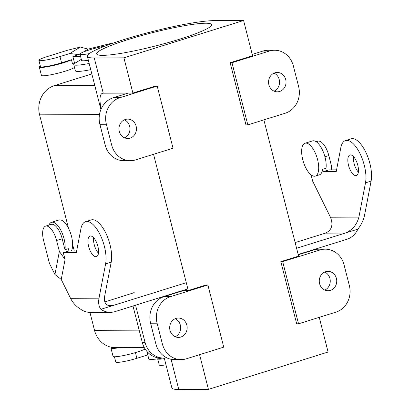 <?xml version="1.0" encoding="UTF-8"?>
<svg xmlns="http://www.w3.org/2000/svg" width="410" height="410" viewBox="0 0 410 410"><rect width="100%" height="100%" fill="white"/><g stroke="black" fill="none" stroke-linecap="round" stroke-linejoin="round"><path stroke-width="0.61" d="M147.441 352.005A25.83 2.972 -14.3 0 0 147.185 352.605L148.768 358.822A25.83 2.972 -14.3 0 0 162.129 358.089M147.646 354.435L146.744 355.219L147.697 354.63M114.446 356.761L115.794 362.04A15.067 1.732 -14.3 0 0 136.884 358.294L146.744 355.219M147.185 352.605A25.83 2.972 -14.3 0 0 148.63 353.184M145.13 349.023A17.22 1.983 165.7 0 1 126.68 354.875A17.22 1.983 165.7 0 1 113.052 356.351L110.936 348.064A17.22 1.983 165.7 0 1 111.576 347.28M119.792 347.583A17.22 1.983 165.7 0 1 110.936 348.064M81.318 59.347L75.071 63.186A25.83 2.972 -14.3 0 0 73.764 64.585L75.353 70.802A25.83 2.972 -14.3 0 0 90.754 69.669M40.349 66.056A17.22 1.983 165.7 0 0 39.319 67.086A17.22 1.983 165.7 0 0 53.028 65.59A17.22 1.983 165.7 0 0 71.458 59.722L72.411 63.453L75.696 62.802M111.32 43.767L109.634 43.773L88.083 49.113L80.334 47.068L67.573 50.23L47.006 56.647A15.067 1.732 -14.3 0 0 38.894 60.342A15.067 1.732 -14.3 0 0 59.983 56.59L69.838 53.515L80.334 47.068M109.634 43.773L112.991 43.183M74.487 67.409A17.22 1.983 165.7 0 1 73.575 68.009A17.22 1.983 165.7 0 1 55.14 73.882A17.22 1.983 165.7 0 1 41.43 75.373L39.319 67.086M88.452 60.639A10.762 1.24 -14.3 0 0 88.37 60.859A10.762 1.24 -14.3 0 0 88.545 61.018M80.606 56.554L72.898 56.59L79.991 54.084M83.286 52.065L88.083 49.113M73.764 64.585A25.83 2.972 -14.3 0 0 89.165 63.453M71.458 59.722L61.567 62.807A15.067 1.732 165.7 0 1 40.477 66.558L38.894 60.342M72.898 56.59L74.482 62.807M79.033 54.673L69.838 53.515M159.224 364.987A17.22 1.983 -14.3 0 0 165.999 364.869A17.22 1.983 -14.3 0 1 159.224 364.987L157.66 358.842A17.22 1.983 -14.3 0 0 164.41 358.653A17.22 1.983 -14.3 0 1 157.671 358.842L159.224 364.987M101.08 109.111C99.133 98.574 99.855 93.265 103.243 93.188L128.263 93.08L113.303 97.749A21.525 19.429 89.8 0 0 99.891 124.302L105.17 145.022A21.525 19.429 89.8 0 0 123.963 160.715A21.525 19.429 89.8 0 1 105.17 145.022L111.658 144.996A21.525 19.429 89.8 0 0 130.452 160.689A21.525 19.429 89.8 0 0 135.638 159.879L173.035 148.215L157.189 86.054L119.792 97.718A21.525 19.429 89.8 0 0 106.374 124.271L111.658 144.996A21.525 19.429 89.8 0 0 130.452 160.689A21.525 19.429 89.8 0 0 135.638 159.879L173.035 148.215L157.189 86.054L119.792 97.718A21.525 19.429 89.8 0 0 106.374 124.271L111.658 144.996L105.17 145.022L99.891 124.302L106.374 124.271L99.891 124.302A21.525 19.429 89.8 0 1 113.303 97.749L119.792 97.718L113.303 97.749L128.263 93.08L132.896 93.06L155.334 86.059L157.189 86.054L155.334 86.059L132.896 93.06L123.917 57.836L243.586 20.5L252.565 55.724L230.128 62.725L231.983 62.72L269.375 51.05A21.525 19.429 -90.2 0 1 274.567 50.245A21.525 19.429 -90.2 0 1 293.355 65.938L298.639 86.659A21.525 19.429 -90.2 0 1 285.222 113.216L247.824 124.881L231.983 62.72L269.375 51.05A21.525 19.429 -90.2 0 1 274.567 50.245A21.525 19.429 -90.2 0 1 293.355 65.938L298.639 86.659A21.525 19.429 -90.2 0 1 285.222 113.216L247.824 124.881L231.983 62.72L230.128 62.725L252.565 55.724L243.586 20.5L213.933 20.628A68.885 7.923 -14.3 0 0 137.919 35.429A68.885 7.923 -14.3 0 0 87.345 56.308A68.885 7.923 -14.3 0 0 94.264 57.964L123.917 57.836L243.586 20.5L213.933 20.628A68.885 7.923 -14.3 0 0 137.919 35.429A68.885 7.923 -14.3 0 0 87.345 56.308A68.885 7.923 -14.3 0 0 94.264 57.964L123.917 57.836L132.896 93.06L103.243 93.188C99.855 93.265 99.133 98.574 101.08 109.111M100.911 109.511L87.345 56.308L100.911 109.511M298.598 256.106L263.871 119.874L298.598 256.106L280.835 261.647L296.676 323.813L298.531 323.803L335.928 312.138A21.525 19.429 89.8 0 0 349.346 285.58L344.062 264.86A21.525 19.429 89.8 0 0 325.268 249.167A21.525 19.429 89.8 0 0 320.082 249.972L282.685 261.641L298.531 323.803L335.928 312.138A21.525 19.429 89.8 0 0 349.346 285.58L344.062 264.86A21.525 19.429 89.8 0 0 325.268 249.167A21.525 19.429 89.8 0 0 320.082 249.972L282.685 261.641L298.531 323.803L296.676 323.813L280.835 261.647L282.685 261.641L280.835 261.647L298.598 256.106M262.892 51.081A21.525 19.429 -90.2 0 1 268.079 50.276A21.525 19.429 -90.2 0 0 262.892 51.081L269.375 51.05L262.892 51.081L252.227 54.407L262.892 51.081M245.974 124.891L247.824 124.881L245.974 124.891L230.128 62.725L245.974 124.891M124.512 137.811A9.686 8.743 89.8 0 0 129.97 128.791A9.686 8.743 89.8 0 0 124.435 119.817A9.686 8.743 89.8 0 1 129.97 128.791A9.686 8.743 89.8 0 1 124.512 137.811M125.337 119.474A9.686 8.743 -90.2 0 1 127.674 119.115A9.686 8.743 -90.2 0 1 136.371 127.459A9.686 8.743 -90.2 0 1 130.093 138.124A9.686 8.743 -90.2 0 1 127.756 138.488A9.686 8.743 -90.2 0 1 119.059 130.144A9.686 8.743 -90.2 0 1 125.337 119.474A9.686 8.743 -90.2 0 1 127.674 119.115A9.686 8.743 -90.2 0 1 136.371 127.459A9.686 8.743 -90.2 0 1 130.093 138.124A9.686 8.743 -90.2 0 1 127.756 138.488A9.686 8.743 -90.2 0 1 119.059 130.144A9.686 8.743 -90.2 0 1 125.337 119.474M115.189 347.603A23.677 21.371 -90.2 0 1 94.52 330.342L139.144 330.147L94.52 330.342L89.949 312.415L94.52 330.342A23.677 21.371 -90.2 0 0 115.189 347.603L144.228 347.48L115.189 347.603M39.585 114.841L68.506 228.293L39.585 114.841L99.476 114.585L39.585 114.841A23.677 21.371 89.8 0 1 54.346 85.634A23.677 21.371 89.8 0 0 39.585 114.841M72.642 244.519L74.277 250.93L72.642 244.519M91.84 73.933L54.346 85.634L94.777 85.459L54.346 85.634L91.84 73.933M128.576 39.406A59.286 6.821 165.7 0 1 211.545 24.651A59.286 6.821 165.7 0 1 155.779 45.905A59.286 6.821 165.7 0 1 96.647 53.935A59.286 6.821 165.7 0 1 128.576 39.406A59.286 6.821 165.7 0 1 211.545 24.651A59.286 6.821 165.7 0 1 155.779 45.905A59.286 6.821 165.7 0 1 96.647 53.935A59.286 6.821 165.7 0 1 128.576 39.406M188.277 290.526L153.55 154.293L188.277 290.526L206.04 284.981L207.896 284.976L223.737 347.137L186.345 358.806A21.525 19.429 -90.2 0 1 181.153 359.611A21.525 19.429 -90.2 0 1 162.365 343.918L157.081 323.198A21.525 19.429 -90.2 0 1 170.498 296.64L207.896 284.976L223.737 347.137L186.345 358.806A21.525 19.429 -90.2 0 1 181.153 359.611A21.525 19.429 -90.2 0 1 162.365 343.918L157.081 323.198A21.525 19.429 -90.2 0 1 170.498 296.64L207.896 284.976L206.04 284.981L188.277 290.526L183.644 290.546L188.277 290.526M208.429 389.372L199.583 354.676L208.429 389.372L328.092 352.036L319.252 317.34L328.092 352.036L208.429 389.372L178.77 389.5L208.429 389.372M274.018 73.149A9.686 8.743 -90.2 0 1 279.553 82.123A9.686 8.743 -90.2 0 1 274.095 91.143A9.686 8.743 -90.2 0 0 279.553 82.123A9.686 8.743 -90.2 0 0 274.018 73.149M313.594 250.003L298.26 254.784L313.594 250.003L320.082 249.972L313.594 250.003A21.525 19.429 89.8 0 1 318.785 249.198A21.525 19.429 89.8 0 0 313.594 250.003M324.802 290.065A9.686 8.743 89.8 0 0 330.26 281.045A9.686 8.743 89.8 0 0 324.72 272.076A9.686 8.743 89.8 0 1 330.26 281.045A9.686 8.743 89.8 0 1 324.802 290.065M155.877 343.944L150.593 323.223A21.525 19.429 -90.2 0 1 164.01 296.671L183.644 290.546L164.01 296.671L170.498 296.64L164.01 296.671A21.525 19.429 -90.2 0 0 150.593 323.223L157.081 323.198L150.593 323.223L155.877 343.944L162.365 343.918L155.877 343.944A21.525 19.429 -90.2 0 0 174.665 359.637A21.525 19.429 -90.2 0 1 155.877 343.944M175.137 318.739A9.686 8.743 -90.2 0 1 180.677 327.713A9.686 8.743 -90.2 0 1 175.213 336.733A9.686 8.743 -90.2 0 0 180.677 327.713A9.686 8.743 -90.2 0 0 175.137 318.739M169.93 330.019L180.446 329.973L169.93 330.019M171.857 387.85A68.885 7.923 -14.3 0 0 178.77 389.5L171.067 359.283L178.77 389.5A68.885 7.923 -14.3 0 1 171.857 387.85L164.266 358.073L171.857 387.85M279.676 91.456A9.686 8.743 89.8 0 0 285.96 80.79A9.686 8.743 89.8 0 0 277.257 72.447A9.686 8.743 89.8 0 0 274.925 72.811A9.686 8.743 89.8 0 0 268.642 83.476A9.686 8.743 89.8 0 0 277.339 91.819A9.686 8.743 89.8 0 0 279.676 91.456A9.686 8.743 89.8 0 0 285.96 80.79A9.686 8.743 89.8 0 0 277.257 72.447A9.686 8.743 89.8 0 0 274.925 72.811A9.686 8.743 89.8 0 0 268.642 83.476A9.686 8.743 89.8 0 0 277.339 91.819A9.686 8.743 89.8 0 0 279.676 91.456M89.272 49.948A17.22 1.983 -14.3 0 0 79.996 54.166A17.22 1.983 -14.3 0 0 89.298 53.602A17.22 1.983 -14.3 0 1 79.996 54.166L81.58 60.383A17.22 1.983 -14.3 0 0 88.355 60.265A17.22 1.983 -14.3 0 1 81.58 60.383L79.996 54.166A17.22 1.983 -14.3 0 1 89.272 49.948A17.22 1.983 -14.3 0 1 105.191 46.017A17.22 1.983 -14.3 0 0 89.272 49.948M176.044 318.401A9.686 8.743 89.8 0 0 169.76 329.066A9.686 8.743 89.8 0 0 178.463 337.409A9.686 8.743 89.8 0 0 180.8 337.046A9.686 8.743 89.8 0 0 187.078 326.38A9.686 8.743 89.8 0 0 178.381 318.037A9.686 8.743 89.8 0 0 176.044 318.401A9.686 8.743 89.8 0 0 169.76 329.066A9.686 8.743 89.8 0 0 178.463 337.409A9.686 8.743 89.8 0 0 180.8 337.046A9.686 8.743 89.8 0 0 187.078 326.38A9.686 8.743 89.8 0 0 178.381 318.037A9.686 8.743 89.8 0 0 176.044 318.401M330.383 290.382A9.686 8.743 -90.2 0 1 328.046 290.741A9.686 8.743 -90.2 0 1 319.349 282.398A9.686 8.743 -90.2 0 1 325.627 271.733A9.686 8.743 -90.2 0 1 327.964 271.369A9.686 8.743 -90.2 0 1 336.661 279.712A9.686 8.743 -90.2 0 1 330.383 290.382A9.686 8.743 -90.2 0 1 328.046 290.741A9.686 8.743 -90.2 0 1 319.349 282.398A9.686 8.743 -90.2 0 1 325.627 271.733A9.686 8.743 -90.2 0 1 327.964 271.369A9.686 8.743 -90.2 0 1 336.661 279.712A9.686 8.743 -90.2 0 1 330.383 290.382M311.067 174.86L312.681 181.21L330.45 217.228C333.484 224.967 331.787 230.271 325.356 233.146L295.144 242.571M325.356 233.146L345.307 233.059C352.252 230.184 356.787 224.864 358.914 217.105L365.5 182.819L371.106 181.066L364.526 215.352C363.562 220.103 361.333 224.706 357.848 229.149L296.594 248.255M166.778 357.822A21.525 19.429 -90.2 0 1 163.841 358.079A21.525 19.429 -90.2 0 1 145.048 342.386L135.572 305.204M104.837 301.944L134.224 292.648A10.762 4.464 -107.3 0 0 133.66 292.735A10.762 4.464 -107.3 0 0 132.891 293.191M132.994 306.009L142.27 342.401A21.525 19.429 89.8 0 0 161.058 358.094L163.841 358.079M108.014 305.419L113.452 305.394L100.906 309.309A19.372 17.486 -90.2 0 0 110.367 312.338A19.372 17.486 -90.2 0 0 115.036 311.61L187.862 288.891M298.178 254.472L346.891 239.276A19.372 17.486 89.8 0 0 357.848 229.149M70.546 298.311L61.233 279.43L65.062 259.504L63.324 252.703L76.327 252.647L80.903 228.806A25.83 10.716 72.7 0 1 85.557 221.692A25.83 10.716 72.7 0 1 100.445 235.36A25.83 10.716 72.7 0 1 105.595 263.902L99.015 298.188L70.546 298.311C72.929 303.016 76.403 306.706 80.954 309.396A19.372 17.486 89.8 0 0 90.415 312.42L110.367 312.338M85.557 221.692L91.169 219.945A25.83 10.716 72.7 0 1 106.052 233.608A25.83 10.716 72.7 0 1 111.207 262.154L104.622 296.44C103.802 302.365 105.77 305.511 110.541 305.875L113.452 305.394L186.278 282.674M61.233 279.43L54.93 274.521L49.415 263.343L43.609 240.552A15.067 6.252 72.7 0 1 45.607 226.135A15.067 6.252 72.7 0 1 56.58 240.496L59.363 251.417L65.062 259.504M100.906 309.309C98.795 306.613 98.164 302.903 99.015 298.188M97.882 246.333A10.762 4.464 72.7 0 1 96.458 256.629A10.762 4.464 72.7 0 1 95.894 256.716A10.762 4.464 72.7 0 1 88.796 247.03A10.762 4.464 72.7 0 1 90.046 236.078A10.762 4.464 72.7 0 1 97.882 246.333M54.93 274.521L59.363 251.417M93.644 237.744A10.762 4.464 -107.3 0 0 98.472 253.216M56.58 240.496L62.192 238.743L64.985 249.71L68.352 248.66L68.936 250.956L76.66 250.92M63.324 252.703L68.936 250.956M62.192 238.743A15.067 6.252 -107.3 0 0 51.214 224.388L45.607 226.135M64.985 249.71A17.22 7.144 -107.3 0 0 61.203 230.973A17.22 7.144 -107.3 0 0 51.501 222.328A17.22 7.144 -107.3 0 0 48.959 225.09M71.381 250.946A17.22 7.144 -107.3 0 0 72.462 247.373A17.22 7.144 -107.3 0 0 68.68 228.642A17.22 7.144 -107.3 0 0 58.978 219.996L51.501 222.328M355.793 175.629A10.762 4.464 -107.3 0 0 356.357 175.541A10.762 4.464 -107.3 0 0 357.417 163.938A10.762 4.464 -107.3 0 0 349.945 154.995A10.762 4.464 -107.3 0 0 348.695 165.947A10.762 4.464 -107.3 0 0 355.793 175.629M315.305 176.105A17.22 7.144 -107.3 0 0 318.529 170.606A17.22 7.144 -107.3 0 0 314.747 151.874A17.22 7.144 -107.3 0 0 305.045 143.228A17.22 7.144 -107.3 0 0 303.041 160.751A17.22 7.144 -107.3 0 0 314.398 176.244A17.22 7.144 -107.3 0 0 315.305 176.105L319.416 174.824A17.22 7.144 72.7 0 0 322.644 169.325L323.229 171.621L336.231 171.564L340.807 147.718A25.83 10.716 72.7 0 1 345.461 140.609A25.83 10.716 72.7 0 1 360.344 154.273A25.83 10.716 72.7 0 1 365.5 182.819M358.371 172.133A10.762 4.464 72.7 0 1 353.543 156.656M323.229 171.621L328.84 169.873L336.564 169.837M345.461 140.609L351.068 138.857A25.83 10.716 72.7 0 1 365.956 152.525A25.83 10.716 72.7 0 1 371.106 181.066M322.644 169.325L326.006 168.274A17.22 7.144 -107.3 0 0 322.224 149.542A17.22 7.144 -107.3 0 0 312.522 140.891L305.045 143.228M316.182 141.722L317.847 141.204A15.067 6.252 72.7 0 1 328.825 155.559L331.608 166.486L331.265 169.863M136.884 358.294L135.428 352.59M59.983 56.59L61.567 62.807M94.264 57.964L103.243 93.188L94.264 57.964M330.45 217.228L358.914 217.105M142.27 342.401L145.048 342.386M111.207 262.154L105.595 263.902M328.825 155.559L324.93 156.774M73.82 63.012L74.061 63.945M274.567 50.245L268.079 50.276L274.567 50.245M130.452 160.689L123.963 160.715L130.452 160.689M181.153 359.611L174.665 359.637L181.153 359.611M325.268 249.167L318.785 249.198L325.268 249.167"/></g></svg>
